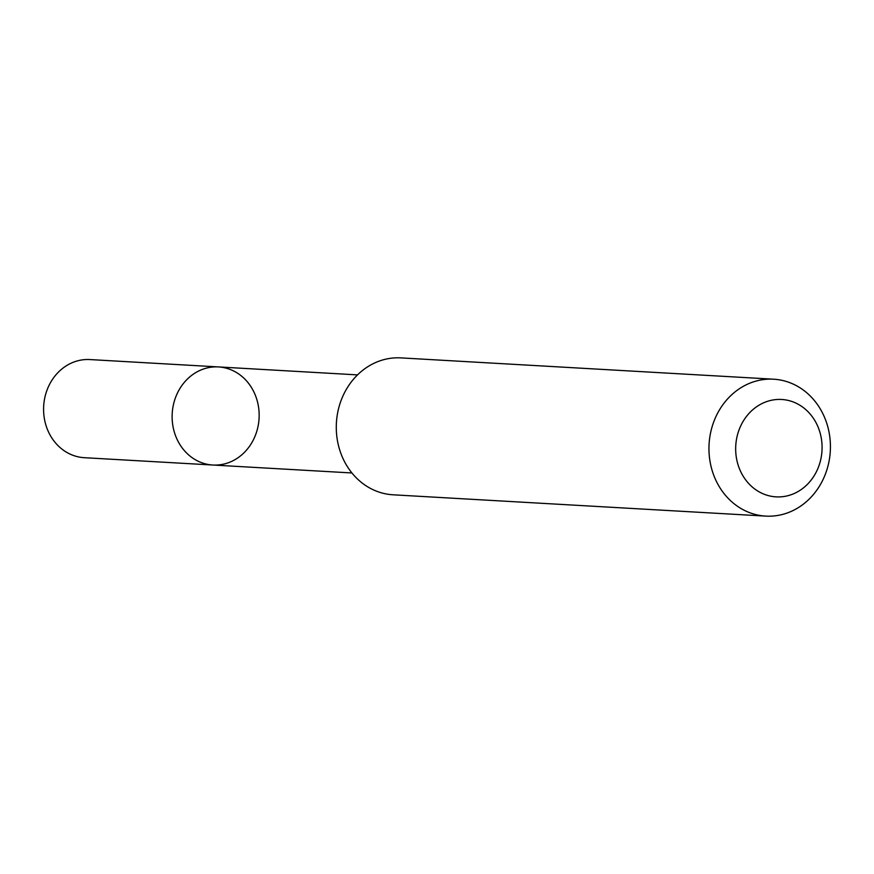 <?xml version="1.0" encoding="UTF-8"?>
<svg xmlns="http://www.w3.org/2000/svg" width="874" height="874" viewBox="0 0 874 874"><rect width="100%" height="100%" fill="white"/><g stroke="black" fill="none" stroke-linecap="round" stroke-linejoin="round"><path stroke-width="1.31" d="M224.826 463.832A49.13 43.503 -86.7 0 1 212.841 465.023A49.13 43.503 -86.7 0 1 172.211 413.489A49.13 43.503 -86.7 0 1 218.445 366.927A49.13 43.503 -86.7 0 1 259.043 411.665A49.13 43.503 -86.7 0 1 224.826 463.832M89.913 359.564A49.141 43.503 93.3 0 0 77.917 360.754A49.141 43.503 93.3 0 0 43.7 412.943A49.141 43.503 93.3 0 0 84.308 457.692L212.841 465.023A49.13 43.503 -86.7 0 1 172.211 413.489A49.13 43.503 -86.7 0 1 218.445 366.927L89.913 359.564M773.599 379.196L400.937 357.892A68.565 60.71 93.3 0 0 384.199 359.553A68.565 60.71 93.3 0 0 336.446 432.368A68.565 60.71 93.3 0 0 393.103 494.804L765.777 516.108A68.565 60.71 93.3 0 0 830.3 451.115A68.565 60.71 93.3 0 0 773.599 379.196A68.565 60.71 93.3 0 0 756.873 380.856A68.565 60.71 93.3 0 0 709.12 453.682A68.565 60.71 93.3 0 0 765.777 516.108M769.754 400.663A48.769 43.187 93.3 0 0 746.866 481.421A48.769 43.187 93.3 0 0 820.009 462.444A48.769 43.187 93.3 0 0 769.754 400.663M357.532 374.891L218.445 366.927M351.927 472.965L212.841 465.023"/></g></svg>
